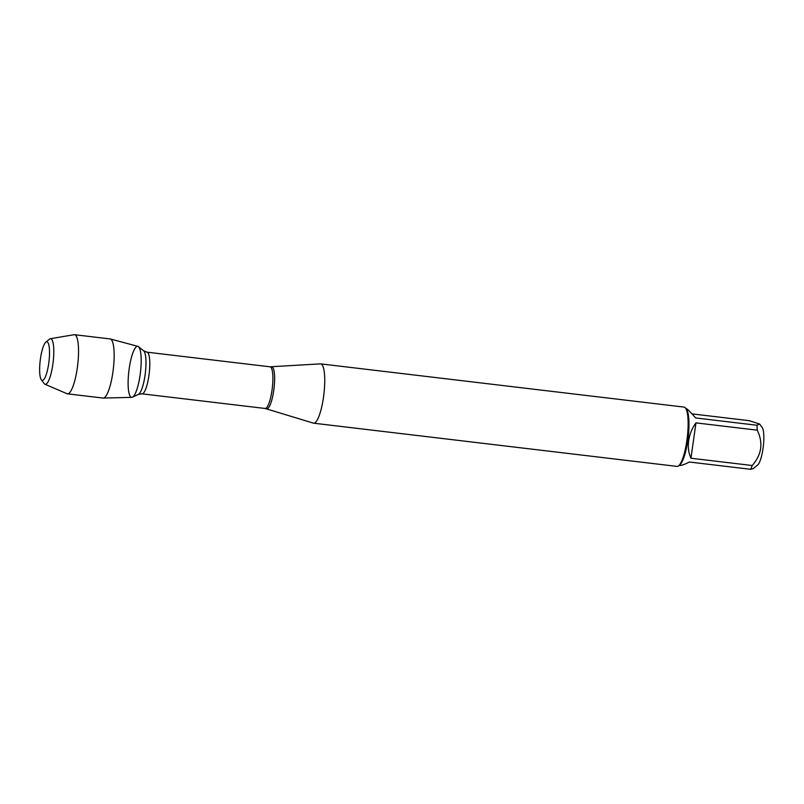 <?xml version="1.0" encoding="UTF-8"?>
<svg xmlns="http://www.w3.org/2000/svg" width="804" height="804" viewBox="0 0 804 804"><rect width="100%" height="100%" fill="white"/><g stroke="black" fill="none" stroke-linecap="round" stroke-linejoin="round"><path stroke-width="1.21" d="M270.033 366.805L320.394 363.87A29.859 6.764 96.8 0 1 320.675 363.88A29.859 6.764 96.8 0 1 323.479 397.327A29.859 6.764 96.8 0 1 313.62 423.185A29.859 6.764 96.8 0 1 313.349 423.125L265.079 408.462A20.974 4.754 -83.2 0 0 272.285 388.201A20.974 4.754 -83.2 0 0 270.033 366.805L146.951 352.172A20.974 4.754 96.8 0 1 149.192 373.558A20.974 4.754 96.8 0 1 141.996 393.829L138.449 394.382A22.16 5.025 -83.2 0 0 145.333 373.106A22.16 5.025 -83.2 0 0 143.625 350.795L138.459 346.665A25.698 5.829 96.8 0 1 140.429 372.523A25.698 5.829 96.8 0 1 132.449 397.196A25.698 5.829 96.8 0 1 129.203 368.564A25.698 5.829 96.8 0 1 138.459 346.665M313.62 423.185L677.018 466.4A29.859 6.764 -83.2 0 0 678.676 465.767A29.859 6.764 -83.2 0 0 686.877 440.532A29.859 6.764 -83.2 0 0 685.541 408.09A29.859 6.764 -83.2 0 0 684.073 407.095L320.675 363.88M692.023 413.879L749.318 420.693L759.659 424.05L762.152 427.406A19.447 4.412 96.8 0 1 763.026 448.531A19.447 4.412 96.8 0 1 757.69 464.963L753.318 468.601L750.655 469.305L689.39 462.019C684.576 464.501 681.239 465.657 679.38 465.476L679.078 465.436M685.842 408.502L686.144 408.543C687.239 408.794 690.405 411.939 695.661 417.959L756.926 425.246A28.663 6.502 96.8 0 1 757.237 430.17C763.398 442.883 761.72 454.672 752.212 465.516A28.663 6.502 96.8 0 1 750.655 469.305M759.659 424.05L756.926 425.246M695.973 422.884C692.113 428.12 689.691 434.039 688.696 440.632C687.812 447.225 688.566 453.094 690.948 458.23L695.973 422.884L757.237 430.17M690.948 458.23L752.212 465.516M678.676 465.767L679.913 464.742A28.663 6.502 -83.2 0 0 687.772 440.522A28.663 6.502 -83.2 0 0 686.495 409.377L685.541 408.09M110.319 338.966L137.876 346.353A25.698 5.829 96.8 0 1 140.097 375.096A25.698 5.829 96.8 0 1 131.806 397.357L103.294 398.07A29.778 6.754 -83.2 0 0 112.892 372.272A29.778 6.754 -83.2 0 0 110.319 338.966A29.778 6.754 -83.2 0 0 110.098 338.926L74.491 334.695A29.778 6.754 -83.2 0 0 74.038 334.705L50.33 338.735A22.964 5.206 96.8 0 1 52.833 364.443A22.964 5.206 96.8 0 1 44.923 384.232A22.964 5.206 96.8 0 1 44.13 383.558L41.326 379.789A19.457 4.412 -83.2 0 0 48.702 363.589A19.457 4.412 -83.2 0 0 45.798 342.213A19.457 4.412 -83.2 0 0 40.2 360.604A19.457 4.412 -83.2 0 0 41.326 379.789M44.923 384.232L67.023 393.709A29.778 6.754 -83.2 0 0 67.456 393.829L103.073 398.06A29.778 6.754 -83.2 0 0 103.294 398.07M45.798 342.213L49.406 339.208A22.964 5.206 96.8 0 1 50.33 338.735M67.456 393.829A29.778 6.754 -83.2 0 0 77.284 368.041A29.778 6.754 -83.2 0 0 74.491 334.695M271.561 366.845A21.135 4.794 96.8 0 1 273.742 390.523A21.135 4.794 96.8 0 1 266.576 408.784M265.079 408.462L141.996 393.829M138.449 394.382L132.449 397.196M146.951 352.172L143.625 350.795"/></g></svg>

